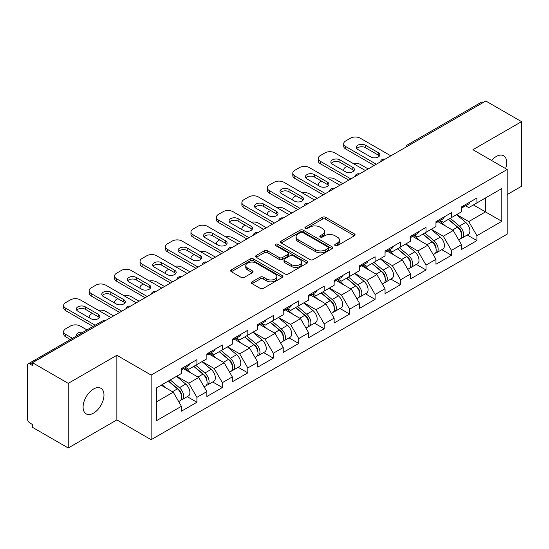 <?xml version="1.0" encoding="UTF-8"?>
<svg xmlns="http://www.w3.org/2000/svg" width="549" height="549" viewBox="0 0 549 549"><rect width="100%" height="100%" fill="white"/><g stroke="black" fill="none" stroke-linecap="round" stroke-linejoin="round"><path stroke-width="0.82" d="M335.164 245.602A1.585 0.913 0 0 0 337.409 245.602L354.428 235.782A2.265 1.311 0 0 0 355.093 234.855A2.265 1.311 0 0 0 354.428 233.929L325.598 217.287A2.265 1.311 0 0 0 322.393 217.287L305.374 227.108A1.585 0.913 0 0 0 304.908 227.76A1.585 0.913 0 0 0 305.374 228.405A1.585 0.913 0 0 0 307.618 228.405L309.821 227.135A7.247 4.186 0 0 1 320.067 227.135L322.476 228.521A7.247 4.186 0 0 1 324.596 231.479A7.247 4.186 0 0 1 322.476 234.437L320.273 235.713A1.585 0.913 0 0 0 319.806 236.358A1.585 0.913 0 0 0 320.273 237.003A1.585 0.913 0 0 0 322.51 237.003L324.713 235.734A7.247 4.186 0 0 1 334.965 235.734L337.367 237.12A7.247 4.186 0 0 1 339.495 240.078A7.247 4.186 0 0 1 337.367 243.035L335.164 244.312A1.585 0.913 0 0 0 334.705 244.957A1.585 0.913 0 0 0 335.164 245.602L335.164 244.312M93.536 389.015A14.768 8.53 -60 0 1 100.92 388.28A14.768 8.53 -60 0 1 103.185 400.111A14.768 8.53 -60 0 1 93.536 413.129A14.768 8.53 -60 0 1 86.152 413.864A14.768 8.53 -60 0 1 83.887 402.026A14.768 8.53 -60 0 1 93.536 389.015M491.575 160.486A14.768 8.53 -60 0 1 496.255 156.499A14.768 8.53 -60 0 1 503.639 155.772A14.768 8.53 -60 0 1 505.595 168.577M252.08 281.829A2.265 1.311 0 0 0 251.415 282.756A2.265 1.311 0 0 0 252.08 283.682L260.164 288.349A2.265 1.311 0 0 0 263.369 288.349L282.268 277.437A2.265 1.311 0 0 0 282.934 276.511A2.265 1.311 0 0 0 282.268 275.591L253.439 258.943A2.265 1.311 0 0 0 250.234 258.943L231.335 269.854A2.265 1.311 0 0 0 230.676 270.781A2.265 1.311 0 0 0 231.335 271.707L241.107 277.348A2.265 1.311 0 0 0 244.312 277.348L252.396 272.675A2.265 1.311 0 0 0 253.062 271.748A2.265 1.311 0 0 0 252.396 270.829L247.551 268.029A6.06 3.5 0 0 1 245.78 265.558A6.06 3.5 0 0 1 249.521 262.326A6.06 3.5 0 0 1 256.122 263.081L275.104 274.04A6.06 3.5 0 0 1 276.874 276.511A6.06 3.5 0 0 1 273.134 279.743A6.06 3.5 0 0 1 266.533 278.988L263.369 277.163A2.265 1.311 0 0 0 260.164 277.163L252.08 281.829L252.08 283.682L260.164 279.043L260.164 277.163M116.868 355.285L68.248 383.36L32.508 362.724L485.817 101.016L521.55 121.645L472.922 149.719L507.194 169.504L151.14 375.07L116.868 355.285L116.868 419.91L151.14 439.694L151.14 375.07M309.979 259.588A2.265 1.311 0 0 0 313.184 259.588L332.083 248.676A2.265 1.311 0 0 0 332.749 247.757A2.265 1.311 0 0 0 332.083 246.83L303.254 230.182A2.265 1.311 0 0 0 300.049 230.182L281.15 241.093A2.265 1.311 0 0 0 280.484 242.02A2.265 1.311 0 0 0 281.15 242.946L309.979 259.588M276.257 245.945A1.585 0.913 0 0 1 277.863 246.172L277.863 244.284L307.179 261.207A2.265 1.311 0 0 1 307.838 262.134A2.265 1.311 0 0 1 307.179 263.06L288.28 273.972A2.265 1.311 0 0 1 285.075 273.972L256.246 257.323L256.246 255.477A2.265 1.311 0 0 0 255.58 256.404A2.265 1.311 0 0 0 256.246 257.323M256.246 255.477L264.33 250.804A2.265 1.311 0 0 1 267.535 250.804L279.228 257.556A2.265 1.311 0 0 0 282.433 257.556L287.8 254.462A2.265 1.311 0 0 0 288.458 253.535A2.265 1.311 0 0 0 287.8 252.609L275.625 245.581A1.585 0.913 0 0 1 275.159 244.936A1.585 0.913 0 0 1 276.14 244.085A1.585 0.913 0 0 1 277.863 244.284M151.14 439.694L507.194 234.135L507.194 169.504M187.23 396.659L196.913 402.245L196.913 397.352L188.753 383.216L176.675 376.243M196.913 402.245L181.41 411.201L181.41 406.301L156.52 420.664L156.52 387.882L181.41 373.512L181.41 368.612L196.913 359.664L196.913 364.563L206.863 358.82L206.863 353.92L222.366 344.971L222.366 349.864L232.316 344.12L232.316 339.22L247.819 330.272L247.819 335.171L257.776 329.421L257.776 324.528L273.278 315.572L273.278 320.472L283.229 314.728L283.229 309.828L298.731 300.879L298.731 305.779L308.689 300.029L308.689 295.129L324.185 286.18L324.185 291.08L334.142 285.336L334.142 280.436L349.644 271.487L349.644 276.387L359.595 270.636L359.595 265.737L375.097 256.788L375.097 261.688L385.055 255.944L385.055 251.044L400.557 242.088L400.557 246.988L410.508 241.244L410.508 236.344L426.01 227.396L426.01 232.296L435.961 226.545L435.961 221.645L451.463 212.696L451.463 217.596L461.421 211.852L461.421 206.952L476.923 198.004L476.923 202.904L501.807 188.533L501.807 221.316L476.923 235.686L468.764 221.556L456.686 214.584M467.24 234.993L476.923 240.586L476.923 235.686M476.923 240.586L461.421 249.534L461.421 244.634L451.463 250.385L443.304 236.248L431.233 229.276M441.787 249.692L451.463 255.285L451.463 250.385M451.463 255.285L435.961 264.234L435.961 259.334L426.01 265.078L417.851 250.948L405.773 243.976M416.327 264.392L426.01 269.978L426.01 265.078M426.01 269.978L410.508 278.926L410.508 274.026L400.557 279.777L392.398 265.647L380.32 258.675M390.874 279.084L400.557 284.677L400.557 279.777M400.557 284.677L385.055 293.626L385.055 288.726L375.097 294.47L366.938 280.34L354.867 273.368M365.414 293.784L375.097 299.37L375.097 294.47M375.097 299.37L359.595 308.318L359.595 303.425L349.644 309.169L341.485 295.039L329.407 288.067M339.961 308.476L349.644 314.069L349.644 309.169M349.644 314.069L334.142 323.018L334.142 318.118L324.185 323.869L316.032 309.732L303.954 302.76M314.508 323.176L324.185 328.762L324.185 323.869M324.185 328.762L308.689 337.717L308.689 332.818L298.731 338.561L290.572 324.432L278.501 317.459M289.048 337.875L298.731 343.461L298.731 338.561M298.731 343.461L283.229 352.41L283.229 347.51L273.278 353.261L265.119 339.131L253.041 332.159M263.595 352.568L273.278 358.161L273.278 353.261M273.278 358.161L257.776 367.109L257.776 362.21L247.819 367.954L239.659 353.824L227.588 346.851M238.142 367.267L247.819 372.853L247.819 367.954M247.819 372.853L232.316 381.802L232.316 376.909L222.366 382.653L214.206 368.523L202.128 361.551M212.683 381.96L222.366 387.553L222.366 382.653M222.366 387.553L206.863 396.502L206.863 391.602L196.913 397.352M185.596 367.453L188.753 369.271L196.913 364.563M188.753 383.216L198.704 377.472L183.476 368.681M206.863 391.602L198.704 377.472M211.049 352.76L214.206 354.579L222.366 349.864M214.206 368.523L224.157 362.772L208.929 353.981M232.316 376.909L224.157 362.772M236.509 338.06L239.659 339.879L247.819 335.171M239.659 353.824L249.617 348.08L234.389 339.282M257.776 362.21L249.617 348.08M261.962 323.361L265.119 325.186L273.278 320.472M265.119 339.131L275.07 333.38L259.842 324.589M283.229 347.51L275.07 333.38M287.415 308.668L290.572 310.487L298.731 305.779M290.572 324.432L300.529 318.688L285.295 309.89M308.689 332.818L300.529 318.688M312.875 293.969L316.032 295.794L324.185 291.08M316.032 309.732L325.982 303.988L310.755 295.197M334.142 318.118L325.982 303.988M338.328 279.276L341.485 281.095L349.644 276.387M341.485 295.039L351.435 289.289L336.208 280.498M359.595 303.425L351.435 289.289M363.788 264.577L366.938 266.395L375.097 261.688M366.938 280.34L376.895 274.596L361.661 265.798M385.055 288.726L376.895 274.596M389.241 249.877L392.398 251.703L400.557 246.988M392.398 265.647L402.348 259.897L387.12 251.106M410.508 274.026L402.348 259.897M414.694 235.185L417.851 237.003L426.01 232.296M417.851 250.948L427.801 245.204L412.574 236.406M435.961 259.334L427.801 245.204M440.154 220.485L443.304 222.311L451.463 217.596M443.304 236.248L453.261 230.505L438.033 221.714M461.421 244.634L453.261 230.505M483.367 102.423L409.444 145.101M408.408 145.705A3.459 1.997 120 0 1 409.286 145.011A3.459 1.997 60 0 0 407.55 144.84L481.473 102.162A3.459 1.997 60 0 1 483.202 102.334M465.607 205.793L468.764 207.611L476.923 202.904M468.764 221.556L485.488 211.9L485.488 197.956L501.807 188.533M473.41 204.928L501.807 221.316M507.194 194.566L521.55 186.276L521.55 121.645M68.248 383.36L68.248 447.984L32.508 427.355L32.508 424.528L29.9 423.018A3.459 1.997 -120 0 1 27.45 418.784L27.45 365.456A3.459 1.997 -120 0 1 28.164 363.877A3.459 1.997 -120 0 1 29.9 364.049L32.508 365.552L32.508 362.724M68.248 447.984L116.868 419.91M156.52 401.827L173.251 392.164L161.173 385.199M181.41 406.301L173.251 392.164M335.803 245.828L337.367 244.923A7.247 4.186 0 0 0 339.495 241.965L339.495 240.078M324.596 231.479L324.596 233.366A7.247 4.186 0 0 1 322.476 236.324L320.904 237.23M354.393 235.796L325.598 219.168A2.265 1.311 0 0 0 322.393 219.168L306.006 228.631M332.056 248.697L303.254 232.069A2.265 1.311 0 0 0 300.049 232.069L281.177 242.967M328.076 248.402A1.585 0.913 0 0 0 328.542 247.757A1.585 0.913 0 0 0 328.076 247.105L302.774 232.495A1.585 0.913 0 0 0 300.529 232.495L298.21 233.84A7.247 4.186 0 0 0 296.083 236.797A7.247 4.186 0 0 0 298.21 239.755L315.503 249.74A7.247 4.186 0 0 0 325.756 249.74L328.076 248.402L328.076 250.289A1.585 0.913 0 0 0 328.542 249.637L328.542 247.757M296.083 236.797L296.083 238.678A7.247 4.186 0 0 0 298.21 241.642L298.21 239.755M328.076 250.289L325.756 251.627A7.247 4.186 0 0 1 315.503 251.627L298.21 241.642M256.273 257.344L264.33 252.691L264.33 250.804M288.458 253.535L288.458 255.415A2.265 1.311 0 0 1 287.8 256.342L282.433 259.444A2.265 1.311 0 0 1 279.228 259.444L267.535 252.691A2.265 1.311 0 0 0 264.33 252.691M277.863 246.172L307.145 263.074M291.361 264.563A6.06 3.5 0 0 0 297.963 265.318A6.06 3.5 0 0 0 301.703 262.086A6.06 3.5 0 0 0 299.926 259.615L293.241 255.752A2.265 1.311 0 0 0 290.037 255.752L284.67 258.853A2.265 1.311 0 0 0 284.011 259.773A2.265 1.311 0 0 0 284.67 260.7L291.361 264.563L291.361 266.443A6.06 3.5 0 0 0 297.963 267.205A6.06 3.5 0 0 0 301.703 263.973L301.703 262.086M284.011 259.773L284.011 261.66A2.265 1.311 0 0 0 284.67 262.587L284.67 260.7M291.361 266.443L284.67 262.587M276.874 276.511L276.874 278.398A6.06 3.5 0 0 1 273.134 281.63A6.06 3.5 0 0 1 266.533 280.868L263.369 279.043A2.265 1.311 0 0 0 260.164 279.043M245.78 265.558L245.78 267.438A6.06 3.5 0 0 0 247.551 269.916L247.551 268.029M252.368 272.695L247.551 269.916M282.268 275.591L282.268 277.437L253.439 260.83A2.265 1.311 0 0 0 250.234 260.83L231.369 271.721M459.479 228.631L458.333 227.972M460.94 238.335A7.617 4.399 -120 0 0 462.045 237.992A7.617 4.399 -120 0 0 463.411 232.673A7.617 4.399 -120 0 0 459.444 226.037L450.262 218.289M462.045 237.992L468.324 234.368A7.617 4.399 -120 0 0 469.697 229.05A7.617 4.399 -120 0 0 465.73 222.414L456.548 214.666M448.492 219.312L458.971 228.151A4.618 2.663 60 0 1 461.462 233.84M368.166 168.941L360.247 164.371A6.924 3.994 0 0 0 353.062 163.424M346.954 166.395L345.726 167.102A6.924 3.994 0 0 0 343.701 169.929A6.924 3.994 0 0 0 343.88 170.842M458.703 239.927L460.089 239.124A7.617 4.399 -120 0 0 461.455 233.805A7.617 4.399 -120 0 0 457.489 227.169L448.307 219.422M445.658 226.113L439.461 220.883M356.775 148.587A5.305 3.068 180 0 1 365.387 147.647L378.282 155.093A5.305 3.068 180 0 1 379.393 156.033M374.198 165.455L345.726 149.012A6.924 3.994 180 0 1 343.701 146.185L343.701 143.735A6.924 3.994 0 0 0 345.726 146.562L345.726 149.012M463.466 205.772A7.617 4.399 60 0 1 462.045 207.845A7.617 4.399 60 0 1 461.421 208.105M469.745 202.142A7.617 4.399 60 0 1 468.324 204.221L462.045 207.845M343.701 143.735A6.924 3.994 0 0 1 345.726 140.908L350.461 138.176A6.924 3.994 0 0 1 360.247 138.176L390.847 155.841M376.319 164.226L345.726 146.562M365.387 145.197L378.282 152.643A5.305 3.068 180 0 1 379.833 154.804A5.305 3.068 180 0 1 376.559 157.638A5.305 3.068 180 0 1 370.774 156.973L357.886 149.534A5.305 3.068 180 0 1 356.328 147.365A5.305 3.068 180 0 1 359.609 144.531A5.305 3.068 180 0 1 365.387 145.197L365.387 147.647M434.019 243.324L432.88 242.665M435.481 253.034A7.617 4.399 -120 0 0 436.592 252.691A7.617 4.399 -120 0 0 437.958 247.373A7.617 4.399 -120 0 0 433.991 240.737L424.809 232.989M436.592 252.691L442.871 249.061A7.617 4.399 -120 0 0 444.237 243.742A7.617 4.399 -120 0 0 440.277 237.106L431.089 229.358M423.039 234.011L433.518 242.85A4.618 2.663 60 0 1 436.009 248.532M342.706 183.634L334.794 179.063A6.924 3.994 0 0 0 327.609 178.123M321.494 181.095L320.273 181.801A6.924 3.994 0 0 0 318.242 184.622A6.924 3.994 0 0 0 318.427 185.535M433.243 254.619L434.63 253.823A7.617 4.399 -120 0 0 436.002 248.498A7.617 4.399 -120 0 0 432.036 241.869L422.847 234.121M420.205 240.812L414.008 235.583M408.566 258.023L407.427 257.364M410.028 267.734A7.617 4.399 -120 0 0 411.132 267.39A7.617 4.399 -120 0 0 412.505 262.065A7.617 4.399 -120 0 0 408.538 255.436L399.349 247.681M411.132 267.39L417.418 263.76A7.617 4.399 -120 0 0 418.784 258.442A7.617 4.399 -120 0 0 414.818 251.806L405.636 244.058M397.586 248.704L408.058 257.543A4.618 2.663 60 0 1 410.549 263.232M317.253 198.333L309.341 193.763A6.924 3.994 0 0 0 302.156 192.816M296.041 195.787L294.813 196.494A6.924 3.994 0 0 0 292.789 199.321A6.924 3.994 0 0 0 292.974 200.234M407.79 269.319L409.177 268.516A7.617 4.399 -120 0 0 410.542 263.197A7.617 4.399 -120 0 0 406.576 256.561L397.394 248.814M394.745 255.511L388.548 250.282M383.113 272.723L381.967 272.057M384.568 282.426A7.617 4.399 -120 0 0 385.679 282.083A7.617 4.399 -120 0 0 387.045 276.765A7.617 4.399 -120 0 0 383.078 270.129L373.896 262.381M385.679 282.083L391.959 278.46A7.617 4.399 -120 0 0 393.331 273.134A7.617 4.399 -120 0 0 389.365 266.505L380.183 258.757M372.126 263.403L382.605 272.242A4.618 2.663 60 0 1 385.096 277.924M291.793 213.026L283.881 208.462A6.924 3.994 0 0 0 276.696 207.515M270.582 210.487L269.36 211.193A6.924 3.994 0 0 0 267.336 214.021A6.924 3.994 0 0 0 267.514 214.934M382.33 284.018L383.717 283.215A7.617 4.399 -120 0 0 385.089 277.897A7.617 4.399 -120 0 0 381.123 271.261L371.941 263.513M369.292 270.204L363.095 264.975M357.653 287.415L356.514 286.756M359.115 297.126A7.617 4.399 -120 0 0 360.219 296.783A7.617 4.399 -120 0 0 361.592 291.457A7.617 4.399 -120 0 0 357.625 284.828L348.443 277.08M360.219 296.783L366.506 293.152A7.617 4.399 -120 0 0 367.871 287.834A7.617 4.399 -120 0 0 363.905 281.198L354.723 273.45M346.673 278.096L357.145 286.935A4.618 2.663 60 0 1 359.643 292.624M266.34 227.725L258.428 223.155A6.924 3.994 0 0 0 251.243 222.208M245.129 225.179L243.907 225.886A6.924 3.994 0 0 0 241.876 228.713A6.924 3.994 0 0 0 242.061 229.626M356.877 298.711L358.264 297.915A7.617 4.399 -120 0 0 359.636 292.59A7.617 4.399 -120 0 0 355.67 285.954L346.481 278.206M343.832 284.904L337.635 279.674M332.2 302.115L331.061 301.456M333.662 311.818A7.617 4.399 -120 0 0 334.766 311.475A7.617 4.399 -120 0 0 336.132 306.157A7.617 4.399 -120 0 0 332.172 299.521L322.984 291.773M334.766 311.475L341.053 307.852A7.617 4.399 -120 0 0 342.418 302.526A7.617 4.399 -120 0 0 338.452 295.897L329.27 288.15M321.22 292.795L331.692 301.634A4.618 2.663 60 0 1 334.183 307.323M240.887 242.425L232.968 237.854A6.924 3.994 0 0 0 225.783 236.907M219.675 239.879L218.447 240.586A6.924 3.994 0 0 0 216.423 243.413A6.924 3.994 0 0 0 216.601 244.326M331.424 313.41L332.811 312.607A7.617 4.399 -120 0 0 334.176 307.289A7.617 4.399 -120 0 0 330.21 300.653L321.028 292.905M318.379 299.596L312.182 294.367M331.315 163.286A5.305 3.068 180 0 1 339.934 162.346L352.822 169.785A5.305 3.068 180 0 1 353.94 170.725M348.745 180.147L320.273 163.712A6.924 3.994 180 0 1 318.242 160.884L318.242 158.435A6.924 3.994 0 0 0 320.273 161.262L320.273 163.712M438.006 220.472A7.617 4.399 60 0 1 436.592 222.544A7.617 4.399 60 0 1 435.961 222.805M444.292 216.841A7.617 4.399 60 0 1 442.871 218.914L436.592 222.544M318.242 158.435A6.924 3.994 0 0 1 320.273 155.607L325.001 152.876A6.924 3.994 0 0 1 334.794 152.876L365.387 170.54M350.866 178.926L320.273 161.262M339.934 159.896L352.822 167.335A5.305 3.068 180 0 1 354.38 169.504A5.305 3.068 180 0 1 351.106 172.331A5.305 3.068 180 0 1 345.321 171.672L332.426 164.226A5.305 3.068 180 0 1 330.875 162.058A5.305 3.068 180 0 1 334.149 159.231A5.305 3.068 180 0 1 339.934 159.896L339.934 162.346M305.862 177.979A5.305 3.068 180 0 1 314.481 177.039L327.369 184.485A5.305 3.068 180 0 1 328.48 185.425M323.292 194.847L294.813 178.404A6.924 3.994 180 0 1 292.789 175.577L292.789 173.127A6.924 3.994 0 0 0 294.813 175.954L294.813 178.404M412.553 235.164A7.617 4.399 60 0 1 411.132 237.243A7.617 4.399 60 0 1 410.508 237.497M418.832 231.541A7.617 4.399 60 0 1 417.418 233.613L411.132 237.243M292.789 173.127A6.924 3.994 0 0 1 294.813 170.307L299.548 167.575A6.924 3.994 0 0 1 309.341 167.575L339.934 185.239M325.413 193.619L294.813 175.954M314.481 174.589L327.369 182.035A5.305 3.068 180 0 1 328.926 184.203A5.305 3.068 180 0 1 325.646 187.031A5.305 3.068 180 0 1 319.861 186.365L306.973 178.926A5.305 3.068 180 0 1 305.416 176.757A5.305 3.068 180 0 1 308.696 173.923A5.305 3.068 180 0 1 314.481 174.589L314.481 177.039M280.402 192.678A5.305 3.068 180 0 1 289.021 191.738L301.916 199.177A5.305 3.068 180 0 1 303.027 200.124M297.833 209.54L269.36 193.104A6.924 3.994 180 0 1 267.336 190.277L267.336 187.827A6.924 3.994 0 0 0 269.36 190.654L269.36 193.104M387.093 249.864A7.617 4.399 60 0 1 385.679 251.936A7.617 4.399 60 0 1 385.055 252.197M393.379 246.233A7.617 4.399 60 0 1 391.959 248.313L385.679 251.936M267.336 187.827A6.924 3.994 0 0 1 269.36 184.999L274.095 182.268A6.924 3.994 0 0 1 283.881 182.268L314.481 199.932M299.953 208.318L269.36 190.654M289.021 189.288L301.916 196.727A5.305 3.068 180 0 1 303.467 198.896A5.305 3.068 180 0 1 300.193 201.73A5.305 3.068 180 0 1 294.408 201.064L281.513 193.619A5.305 3.068 180 0 1 279.963 191.457A5.305 3.068 180 0 1 283.236 188.623A5.305 3.068 180 0 1 289.021 189.288L289.021 191.738M254.949 207.378A5.305 3.068 180 0 1 263.568 206.431L276.456 213.877A5.305 3.068 180 0 1 277.568 214.817M272.379 224.239L243.907 207.797A6.924 3.994 180 0 1 241.876 204.976L241.876 202.526A6.924 3.994 0 0 0 243.907 205.353L243.907 207.797M361.64 264.556A7.617 4.399 60 0 1 360.219 266.636A7.617 4.399 60 0 1 359.595 266.889M367.919 260.933A7.617 4.399 60 0 1 366.506 263.005L360.219 266.636M241.876 202.526A6.924 3.994 0 0 1 243.907 199.699L248.635 196.967A6.924 3.994 0 0 1 258.428 196.967L289.021 214.632M274.5 223.018L243.907 205.353M263.568 203.981L276.456 211.427A5.305 3.068 180 0 1 278.014 213.595A5.305 3.068 180 0 1 274.733 216.423A5.305 3.068 180 0 1 268.955 215.757L256.06 208.318A5.305 3.068 180 0 1 254.51 206.149A5.305 3.068 180 0 1 257.783 203.322A5.305 3.068 180 0 1 263.568 203.981L263.568 206.431M229.496 222.071A5.305 3.068 180 0 1 238.108 221.13L251.003 228.576A5.305 3.068 180 0 1 252.115 229.516M246.92 238.939L218.447 222.496A6.924 3.994 180 0 1 216.423 219.669L216.423 217.219A6.924 3.994 0 0 0 218.447 220.046L218.447 222.496M336.187 279.256A7.617 4.399 60 0 1 334.766 281.328A7.617 4.399 60 0 1 334.142 281.589M342.466 275.625A7.617 4.399 60 0 1 341.053 277.705L334.766 281.328M216.423 217.219A6.924 3.994 0 0 1 218.447 214.391L223.182 211.66A6.924 3.994 0 0 1 232.968 211.66L263.568 229.324M249.047 237.71L218.447 220.046M238.108 218.68L251.003 226.126A5.305 3.068 180 0 1 252.554 228.288A5.305 3.068 180 0 1 249.28 231.122A5.305 3.068 180 0 1 243.495 230.456L230.607 223.018A5.305 3.068 180 0 1 229.05 220.849A5.305 3.068 180 0 1 232.33 218.015A5.305 3.068 180 0 1 238.108 218.68L238.108 221.13M306.747 316.807L305.601 316.149M308.202 326.518A7.617 4.399 -120 0 0 309.313 326.175A7.617 4.399 -120 0 0 310.679 320.856A7.617 4.399 -120 0 0 306.713 314.22L297.531 306.472M309.313 326.175L315.593 322.544A7.617 4.399 -120 0 0 316.965 317.226A7.617 4.399 -120 0 0 312.999 310.59L303.81 302.842M295.76 307.495L306.239 316.334A4.618 2.663 60 0 1 308.73 322.016M215.428 257.117L207.515 252.547A6.924 3.994 0 0 0 200.33 251.607M194.216 254.571L192.994 255.278A6.924 3.994 0 0 0 190.963 258.105A6.924 3.994 0 0 0 191.148 259.018M305.965 328.103L307.351 327.307A7.617 4.399 -120 0 0 308.723 321.982A7.617 4.399 -120 0 0 304.757 315.352L295.575 307.605M292.926 314.296L286.729 309.066M204.036 236.77A5.305 3.068 180 0 1 212.655 235.83L225.55 243.269A5.305 3.068 180 0 1 226.662 244.209M221.467 253.631L192.994 237.195A6.924 3.994 180 0 1 190.963 234.368L190.963 231.918A6.924 3.994 0 0 0 192.994 234.746L192.994 237.195M310.727 293.955A7.617 4.399 60 0 1 309.313 296.028A7.617 4.399 60 0 1 308.689 296.288M317.013 290.325A7.617 4.399 60 0 1 315.593 292.397L309.313 296.028M190.963 231.918A6.924 3.994 0 0 1 192.994 229.091L197.722 226.36A6.924 3.994 0 0 1 207.515 226.36L238.108 244.024M223.587 252.41L192.994 234.746M212.655 233.38L225.55 240.819A5.305 3.068 180 0 1 227.101 242.987A5.305 3.068 180 0 1 223.827 245.815A5.305 3.068 180 0 1 218.042 245.156L205.148 237.71A5.305 3.068 180 0 1 203.597 235.542A5.305 3.068 180 0 1 206.87 232.714A5.305 3.068 180 0 1 212.655 233.38L212.655 235.83M281.287 331.507L280.148 330.848M282.749 341.217A7.617 4.399 -120 0 0 283.854 340.874A7.617 4.399 -120 0 0 285.226 335.549A7.617 4.399 -120 0 0 281.26 328.913L272.078 321.165M283.854 340.874L290.14 337.244A7.617 4.399 -120 0 0 291.505 331.925A7.617 4.399 -120 0 0 287.539 325.289L278.357 317.542M270.307 322.188L280.779 331.026A4.618 2.663 60 0 1 283.27 336.715M189.975 271.817L182.062 267.246A6.924 3.994 0 0 0 174.877 266.299M168.763 269.271L167.534 269.978A6.924 3.994 0 0 0 165.51 272.805A6.924 3.994 0 0 0 165.695 273.718M280.512 342.802L281.898 342A7.617 4.399 -120 0 0 283.263 336.681A7.617 4.399 -120 0 0 279.297 330.045L270.115 322.297M267.466 328.988L261.269 323.766M178.583 251.463A5.305 3.068 180 0 1 187.202 250.522L200.09 257.968A5.305 3.068 180 0 1 201.202 258.908M196.014 268.331L167.534 251.888A6.924 3.994 180 0 1 165.51 249.061L165.51 246.611A6.924 3.994 0 0 0 167.534 249.438L167.534 251.888M285.274 308.648A7.617 4.399 60 0 1 283.854 310.727A7.617 4.399 60 0 1 283.229 310.981M291.553 305.024A7.617 4.399 60 0 1 290.14 307.097L283.854 310.727M165.51 246.611A6.924 3.994 0 0 1 167.534 243.79L172.269 241.052A6.924 3.994 0 0 1 182.062 241.052L212.655 258.716M198.134 267.102L167.534 249.438M187.202 248.073L200.09 255.518A5.305 3.068 180 0 1 201.648 257.68A5.305 3.068 180 0 1 198.367 260.514A5.305 3.068 180 0 1 192.582 259.849L179.695 252.41A5.305 3.068 180 0 1 178.137 250.241A5.305 3.068 180 0 1 181.417 247.407A5.305 3.068 180 0 1 187.202 248.073L187.202 250.522M255.834 346.206L254.688 345.541M257.296 355.91A7.617 4.399 -120 0 0 258.401 355.567A7.617 4.399 -120 0 0 259.766 350.248A7.617 4.399 -120 0 0 255.8 343.612L246.618 335.864M258.401 355.567L264.68 351.943A7.617 4.399 -120 0 0 266.052 346.618A7.617 4.399 -120 0 0 262.086 339.989L252.904 332.234M244.847 336.887L255.326 345.726A4.618 2.663 60 0 1 257.817 351.408M164.515 286.509L156.602 281.946A6.924 3.994 0 0 0 149.417 280.999M143.303 283.97L142.081 284.677A6.924 3.994 0 0 0 140.057 287.504A6.924 3.994 0 0 0 140.235 288.417M255.052 357.502L256.445 356.699A7.617 4.399 -120 0 0 257.81 351.381A7.617 4.399 -120 0 0 253.844 344.745L244.662 336.997M242.013 343.688L235.816 338.459M153.123 266.162A5.305 3.068 180 0 1 161.742 265.222L174.637 272.661A5.305 3.068 180 0 1 175.749 273.608M170.554 283.023L142.081 266.588A6.924 3.994 180 0 1 140.057 263.76L140.057 261.31A6.924 3.994 0 0 0 142.081 264.138L142.081 266.588M259.814 323.347A7.617 4.399 60 0 1 258.401 325.42A7.617 4.399 60 0 1 257.776 325.681M266.1 319.717A7.617 4.399 60 0 1 264.68 321.796L258.401 325.42M140.057 261.31A6.924 3.994 0 0 1 142.081 258.483L146.816 255.752A6.924 3.994 0 0 1 156.602 255.752L187.202 273.416M172.674 281.802L142.081 264.138M161.742 262.772L174.637 270.211A5.305 3.068 180 0 1 176.188 272.379A5.305 3.068 180 0 1 172.914 275.214A5.305 3.068 180 0 1 167.129 274.548L154.242 267.102A5.305 3.068 180 0 1 152.684 264.941A5.305 3.068 180 0 1 155.957 262.106A5.305 3.068 180 0 1 161.742 262.772L161.742 265.222M230.374 360.899L229.235 360.24M231.836 370.609A7.617 4.399 -120 0 0 232.948 370.266A7.617 4.399 -120 0 0 234.313 364.941A7.617 4.399 -120 0 0 230.347 358.312L221.165 350.564M232.948 370.266L239.227 366.636A7.617 4.399 -120 0 0 240.592 361.317A7.617 4.399 -120 0 0 236.633 354.681L227.444 346.934M219.394 351.58L229.873 360.419A4.618 2.663 60 0 1 232.364 366.108M139.062 301.209L131.149 296.638A6.924 3.994 0 0 0 123.964 295.691M117.85 298.663L116.628 299.37A6.924 3.994 0 0 0 114.597 302.197A6.924 3.994 0 0 0 114.782 303.11M229.599 372.195L230.985 371.392A7.617 4.399 -120 0 0 232.357 366.073A7.617 4.399 -120 0 0 228.391 359.437L219.202 351.689M216.56 358.387L210.363 353.158M127.67 280.862A5.305 3.068 180 0 1 136.289 279.915L149.177 287.36A5.305 3.068 180 0 1 150.296 288.3M145.101 297.723L116.628 281.28A6.924 3.994 180 0 1 114.597 278.46L114.597 276.01A6.924 3.994 0 0 0 116.628 278.83L116.628 281.28M234.361 338.04A7.617 4.399 60 0 1 232.948 340.119A7.617 4.399 60 0 1 232.316 340.373M240.647 334.416A7.617 4.399 60 0 1 239.227 336.489L232.948 340.119M114.597 276.01A6.924 3.994 0 0 1 116.628 273.182L121.356 270.451A6.924 3.994 0 0 1 131.149 270.451L161.742 288.115M147.221 296.494L116.628 278.83M136.289 277.465L149.177 284.91A5.305 3.068 180 0 1 150.735 287.079A5.305 3.068 180 0 1 147.461 289.906A5.305 3.068 180 0 1 141.676 289.241L128.782 281.802A5.305 3.068 180 0 1 127.231 279.633A5.305 3.068 180 0 1 130.504 276.806A5.305 3.068 180 0 1 136.289 277.465L136.289 279.915M204.921 375.598L203.782 374.94M206.383 385.302A7.617 4.399 -120 0 0 207.488 384.959A7.617 4.399 -120 0 0 208.86 379.64A7.617 4.399 -120 0 0 204.894 373.004L195.705 365.257M207.488 384.959L213.774 381.335A7.617 4.399 -120 0 0 215.139 376.01A7.617 4.399 -120 0 0 211.173 369.381L201.991 361.633M193.941 366.279L204.413 375.118A4.618 2.663 60 0 1 206.904 380.807M113.609 315.901L105.696 311.338A6.924 3.994 0 0 0 98.511 310.391M92.397 313.362L91.168 314.069A6.924 3.994 0 0 0 89.144 316.897A6.924 3.994 0 0 0 89.329 317.809M204.146 386.894L205.532 386.091A7.617 4.399 -120 0 0 206.898 380.773A7.617 4.399 -120 0 0 202.931 374.137L193.749 366.389M191.1 373.08L184.903 367.851M102.217 295.554A5.305 3.068 180 0 1 110.836 294.614L123.724 302.053A5.305 3.068 180 0 1 124.836 303M119.648 312.422L91.168 295.98A6.924 3.994 180 0 1 89.144 293.152L89.144 290.702A6.924 3.994 0 0 0 91.168 293.53L91.168 295.98M208.908 352.739A7.617 4.399 60 0 1 207.488 354.812A7.617 4.399 60 0 1 206.863 355.073M215.187 349.109A7.617 4.399 60 0 1 213.774 351.188L207.488 354.812M89.144 290.702A6.924 3.994 0 0 1 91.168 287.875L95.903 285.144A6.924 3.994 0 0 1 105.696 285.144L136.289 302.808M121.768 311.194L91.168 293.53M110.836 292.164L123.724 299.61A5.305 3.068 180 0 1 125.282 301.772A5.305 3.068 180 0 1 122.002 304.606A5.305 3.068 180 0 1 116.216 303.94L103.329 296.494A5.305 3.068 180 0 1 101.771 294.333A5.305 3.068 180 0 1 105.051 291.498A5.305 3.068 180 0 1 110.836 292.164L110.836 294.614M179.468 390.291L178.322 389.632M180.923 400.001A7.617 4.399 -120 0 0 182.035 399.658A7.617 4.399 -120 0 0 183.4 394.34A7.617 4.399 -120 0 0 179.434 387.704L170.252 379.956M182.035 399.658L188.314 396.028A7.617 4.399 -120 0 0 189.686 390.71A7.617 4.399 -120 0 0 185.72 384.074L176.531 376.326M168.481 380.979L178.96 389.817A4.618 2.663 60 0 1 181.451 395.5M82.94 332.248A5.305 3.068 0 0 0 76.318 335.219A5.305 3.068 0 0 0 76.483 335.981M86.975 329.922L80.236 326.031A6.924 3.994 0 0 0 70.45 326.031L65.715 328.762A6.924 3.994 0 0 0 63.684 331.589A6.924 3.994 0 0 0 65.715 334.416L65.715 336.866L70.327 339.529M72.454 338.308L65.715 334.416M178.686 401.587L180.072 400.791A7.617 4.399 -120 0 0 181.445 395.465A7.617 4.399 -120 0 0 177.478 388.836L168.296 381.088M165.647 387.779L162.01 384.712M65.715 336.866A6.924 3.994 180 0 1 63.684 334.039L63.684 331.589M76.757 310.254A5.305 3.068 180 0 1 85.376 309.313L98.271 316.752A5.305 3.068 180 0 1 99.383 317.693M93.014 326.435L65.715 310.679A6.924 3.994 180 0 1 63.684 307.852L63.684 305.402A6.924 3.994 0 0 0 65.715 308.229L65.715 310.679M183.448 367.432A7.617 4.399 60 0 1 182.035 369.511A7.617 4.399 60 0 1 181.41 369.765M189.734 363.809A7.617 4.399 60 0 1 188.314 365.881L182.035 369.511M63.684 305.402A6.924 3.994 0 0 1 65.715 302.574L70.45 299.843A6.924 3.994 0 0 1 80.236 299.843L110.836 317.507M95.135 325.214L65.715 308.229M85.376 306.864L98.271 314.303A5.305 3.068 180 0 1 99.822 316.471A5.305 3.068 180 0 1 96.549 319.298A5.305 3.068 180 0 1 90.763 318.64L77.869 311.194A5.305 3.068 180 0 1 76.318 309.025A5.305 3.068 180 0 1 79.591 306.198A5.305 3.068 180 0 1 85.376 306.864L85.376 309.313M103.981 321.46L29.9 364.049M104.694 321.048A3.459 1.997 -60 0 0 103.816 321.371A3.459 1.997 -120 0 0 102.087 321.199L28.164 363.877M382.948 160.404A3.459 1.997 120 0 1 383.826 159.704A3.459 1.997 -60 0 1 384.705 159.388M357.495 175.097A3.459 1.997 120 0 1 358.373 174.404A3.459 1.997 -60 0 1 359.252 174.081M332.042 189.796A3.459 1.997 120 0 1 332.92 189.096A3.459 1.997 -60 0 1 333.799 188.781M306.582 204.489A3.459 1.997 120 0 1 307.461 203.796A3.459 1.997 -60 0 1 308.339 203.473M281.129 219.188A3.459 1.997 120 0 1 282.008 218.495A3.459 1.997 -60 0 1 282.886 218.173M255.669 233.888A3.459 1.997 120 0 1 256.548 233.188A3.459 1.997 -60 0 1 257.426 232.872M230.216 248.58A3.459 1.997 120 0 1 231.095 247.887A3.459 1.997 -60 0 1 231.973 247.565M204.763 263.28A3.459 1.997 120 0 1 205.642 262.58A3.459 1.997 -60 0 1 206.52 262.264M179.303 277.972A3.459 1.997 120 0 1 180.182 277.279A3.459 1.997 -60 0 1 181.06 276.957M153.85 292.672A3.459 1.997 120 0 1 154.729 291.979A3.459 1.997 -60 0 1 155.607 291.656M128.391 307.365A3.459 1.997 120 0 1 129.276 306.671A3.459 1.997 -60 0 1 130.154 306.356M337.367 244.923L337.367 243.035M320.273 237.003L320.273 235.713M322.476 236.324L322.476 234.437M305.374 228.405L305.374 227.108M322.393 219.168L322.393 217.287M325.598 219.168L325.598 217.287M354.428 235.782L354.428 233.929M281.15 242.946L281.15 241.093M300.049 232.069L300.049 230.182M303.254 232.069L303.254 230.182M332.083 248.676L332.083 246.83M315.503 251.627L315.503 249.74M325.756 251.627L325.756 249.74M267.535 252.691L267.535 250.804M279.228 259.444L279.228 257.556M282.433 259.444L282.433 257.556M287.8 256.342L287.8 254.462M307.179 263.06L307.179 261.207M263.369 279.043L263.369 277.163M266.533 280.868L266.533 278.988M252.396 272.675L252.396 270.829M231.335 271.707L231.335 269.854M250.234 260.83L250.234 258.943M253.439 260.83L253.439 258.943M459.444 226.037L465.73 222.414M452.486 230.058L457.489 227.169M378.282 152.643L378.282 155.093M433.991 240.737L440.277 237.106M427.033 244.758L432.036 241.869M408.538 255.436L414.818 251.806M401.573 259.451L406.576 256.561M383.078 270.129L389.365 266.505M376.12 274.15L381.123 271.261M357.625 284.828L363.905 281.198M350.667 288.843L355.67 285.954M332.172 299.521L338.452 295.897M325.207 303.542L330.21 300.653M352.822 167.335L352.822 169.785M327.369 182.035L327.369 184.485M301.916 196.727L301.916 199.177M276.456 211.427L276.456 213.877M251.003 226.126L251.003 228.576M306.713 314.22L312.999 310.59M299.754 318.235L304.757 315.352M225.55 240.819L225.55 243.269M281.26 328.913L287.539 325.289M274.301 332.934L279.297 330.045M200.09 255.518L200.09 257.968M255.8 343.612L262.086 339.989M248.841 347.634L253.844 344.745M174.637 270.211L174.637 272.661M230.347 358.312L236.633 354.681M223.388 362.326L228.391 359.437M149.177 284.91L149.177 287.36M204.894 373.004L211.173 369.381M197.928 377.026L202.931 374.137M123.724 299.61L123.724 302.053M179.434 387.704L185.72 384.074M172.475 391.718L177.478 388.836M98.271 314.303L98.271 316.752M407.55 144.84A3.459 3.459 0 0 0 405.889 147.159M384.938 159.251A3.459 3.459 0 0 0 380.436 161.852M359.485 173.951A3.459 3.459 0 0 0 354.977 176.552M334.025 188.643A3.459 3.459 0 0 0 329.524 191.244M308.572 203.343A3.459 3.459 0 0 0 304.071 205.944M283.119 218.042A3.459 3.459 0 0 0 278.611 220.643M257.659 232.735A3.459 3.459 0 0 0 253.158 235.336M232.206 247.434A3.459 3.459 0 0 0 227.698 250.035M206.747 262.127A3.459 3.459 0 0 0 202.245 264.728M181.294 276.826A3.459 3.459 0 0 0 176.792 279.427M155.841 291.526A3.459 3.459 0 0 0 151.332 294.127M130.381 306.218A3.459 3.459 0 0 0 125.879 308.819M104.928 320.918A3.459 3.459 0 0 0 102.087 321.199M343.701 170.732L343.701 169.929M318.242 185.432L318.242 184.622M292.789 200.131L292.789 199.321M267.336 214.824L267.336 214.021M241.876 229.523L241.876 228.713M216.423 244.216L216.423 243.413M190.963 258.915L190.963 258.105M165.51 273.615L165.51 272.805M140.057 288.307L140.057 287.504M114.597 303.007L114.597 302.197M89.144 317.699L89.144 316.897"/></g></svg>
